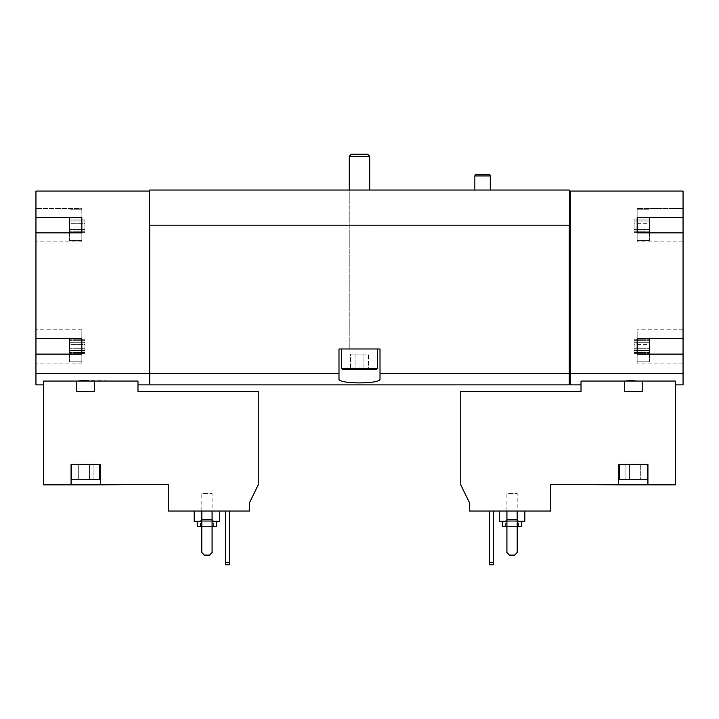 <?xml version="1.0" encoding="UTF-8"?>
<svg xmlns="http://www.w3.org/2000/svg" width="719" height="719" viewBox="0 0 719 719"><rect width="100%" height="100%" fill="white"/><g stroke="black" fill="none" stroke-linecap="round" stroke-linejoin="round"><path stroke-width="0.54" stroke-dasharray="3.6 2.7" d="M69.536 225.155L69.536 240.541L69.536 225.155M69.536 223.33L69.536 229.469L69.536 220.85L69.536 229.469L69.536 220.85L69.536 223.33L84.914 223.33L84.914 229.469L84.914 220.85L84.914 229.469L84.914 220.85L84.914 223.33L69.536 223.33M69.536 229.406L69.536 232.336L69.536 229.298L69.536 232.336L69.536 229.298L84.914 229.298L84.914 232.336L84.914 229.298L84.914 232.336L84.914 229.298L69.536 229.406M69.536 220.913L69.536 217.983L69.536 221.012L69.536 217.983L69.536 221.012L84.914 221.012L84.914 217.983L84.914 221.012L84.914 217.983L84.914 221.012L69.536 220.913M69.536 346.423L69.536 361.81L69.536 346.423M69.536 344.599L69.536 350.728L69.536 342.118L69.536 350.728L69.536 342.118L69.536 344.599L84.914 344.599L84.914 350.728L84.914 342.118L84.914 350.728L84.914 342.118L84.914 344.599L69.536 344.599M69.536 350.674L69.536 353.604L69.536 350.566L69.536 353.604L69.536 350.566L84.914 350.566L84.914 353.604L84.914 350.566L84.914 353.604L84.914 350.566L69.536 350.674M69.536 342.181L69.536 339.242L69.536 342.28L69.536 339.242L69.536 342.28L84.914 342.28L84.914 339.242L84.914 342.28L84.914 339.242L84.914 342.28L69.536 342.181M69.536 232.848L69.536 217.471M69.536 354.116L69.536 338.73M194.139 511.02L219.771 511.02L194.139 511.02M212.078 511.02L201.823 511.02L201.823 552.552L204.394 555.113L209.517 555.113L212.078 552.552L212.078 511.02L201.823 511.02L201.823 552.552L204.394 555.113L209.517 555.113L212.078 552.552L212.078 511.02L201.823 511.02L201.823 552.552L204.394 555.113L209.517 555.113L212.078 552.552L212.078 511.02L201.823 511.02M94.566 381.052L94.566 391.549L76.807 391.549L94.566 391.549L76.807 391.549L76.807 381.052L43.643 381.052L43.643 484.867L71.073 484.867L71.073 464.357L100.3 464.357L71.073 464.357L100.3 464.357L100.3 484.867L100.3 464.357L100.3 484.867L168.237 484.354L168.237 511.02L249.511 511.02L249.511 502.743L258.229 484.867L258.229 391.549L137.985 391.549L137.985 381.052L137.985 384.881L137.985 381.052L85.687 380.522M229.514 511.02L225.415 511.02L229.514 511.02L229.514 562.294L225.415 562.294L225.415 511.02M517.177 511.02L506.922 511.02L506.922 552.552L509.483 555.113L514.606 555.113L517.177 552.552L517.177 511.02L506.922 511.02L506.922 552.552L509.483 555.113L514.606 555.113L517.177 552.552L517.177 511.02L506.922 511.02L506.922 552.552L509.483 555.113L514.606 555.113L517.177 552.552L517.177 511.02L506.922 511.02M469.489 511.02L550.763 511.02L550.763 484.354L618.7 484.867L618.7 464.357L647.927 464.357L647.927 484.867L675.357 484.867L675.357 381.052L642.193 381.052L642.193 391.549L624.434 391.549L624.434 381.052L581.015 381.052L581.015 391.549L460.771 391.549L460.771 484.867L469.489 502.743L469.489 511.02M499.229 511.02L524.861 511.02L499.229 511.02M493.585 511.02L489.486 511.02L493.585 511.02L493.585 562.294L489.486 562.294L489.486 511.02M149.273 384.881L149.273 373.449L35.95 373.449L35.95 354.116L35.95 363.086L35.95 354.116L81.84 354.116L81.84 338.73L35.95 338.73L35.95 232.848L35.95 241.818L35.95 232.848L81.84 232.848L81.84 217.471L35.95 217.471L35.95 191.056L149.273 191.056L149.786 190.032L569.214 190.032L569.727 190.544L569.727 225.155L149.273 225.155L149.273 191.056L149.273 372.46L149.273 225.155L149.786 225.155L149.786 384.881M35.95 384.881L35.95 373.449M43.643 381.052L43.643 384.881L43.643 381.052M642.193 391.549L624.434 391.549L642.193 391.549M617.163 484.867L604.859 484.867L617.163 484.867M618.7 484.867L618.7 464.357L618.7 484.867L647.927 484.867L647.927 464.357L618.7 464.357L647.927 464.357L647.927 484.867M570.239 384.881L570.239 191.056L569.727 191.056L569.727 225.155L149.786 225.155M683.05 384.881L683.05 373.449L570.239 373.449M675.357 381.052L675.357 384.881L675.357 381.052M633.313 380.522L642.193 381.052M649.464 232.848L649.464 217.471M649.464 223.33L649.464 229.469L649.464 217.983L649.464 229.469L649.464 223.33L634.086 223.33L634.086 229.469L634.086 220.85L634.086 229.469L634.086 220.85L634.086 223.33L649.464 223.33M649.464 229.406L649.464 232.336L649.464 229.298L649.464 232.336L649.464 229.298L634.086 229.298L634.086 232.336L634.086 229.298L634.086 232.336L634.086 229.298L649.464 229.406M649.464 225.155L649.464 240.541L649.464 225.155M649.464 220.913L649.464 217.983L649.464 221.012L634.086 221.012L634.086 217.983L634.086 221.012L634.086 217.983L634.086 221.012L649.464 220.913M649.464 354.116L649.464 338.73M649.464 344.599L649.464 350.728L649.464 339.242L649.464 350.728L649.464 344.599L634.086 344.599L634.086 350.728L634.086 342.118L634.086 350.728L634.086 342.118L634.086 344.599L649.464 344.599M649.464 350.674L649.464 353.604L649.464 350.566L649.464 353.604L649.464 350.566L634.086 350.566L634.086 353.604L634.086 350.566L634.086 353.604L634.086 350.566L649.464 350.674M649.464 346.423L649.464 361.81L649.464 346.423M649.464 342.181L649.464 339.242L649.464 342.28L634.086 342.28L634.086 339.242L634.086 342.28L634.086 339.242L634.086 342.28L649.464 342.181M149.273 373.449L149.273 191.056M569.214 384.881L569.214 373.449L380.009 373.449L380.009 378.859C381.528 384.261 337.517 384.27 338.991 378.859L338.991 373.449L149.786 373.449M569.214 373.449L569.214 225.155M338.991 373.449L338.991 348.985L380.009 348.985L380.009 373.449M490.25 190.032L474.873 190.032L490.25 190.032M371.04 190.032L347.96 190.032L371.04 190.032L347.96 190.032L371.04 190.032L371.04 348.985L359.5 348.985L377.448 348.985L341.552 348.985L377.448 348.985L347.96 348.985L371.04 348.985L347.96 348.985L371.04 348.985L371.04 190.032M683.05 373.449L683.05 354.116L637.16 354.116L637.16 338.73L683.05 338.73L683.05 232.848L637.16 232.848L637.16 217.471L683.05 217.471L683.05 191.056L570.239 191.056L570.239 372.46L569.214 372.46M149.273 225.155L569.727 225.155L569.727 191.056M338.991 378.859L338.991 348.985L380.009 348.985L338.991 348.985L338.991 378.859M380.009 378.859L380.009 348.985L380.009 378.859M683.05 208.492L683.05 241.818L683.05 232.848L683.05 241.818L683.05 232.848L637.16 232.848L637.16 241.818L637.16 208.492L637.16 241.818L637.16 208.492L637.16 217.471L683.05 217.471L683.05 208.492L637.16 208.492L683.05 208.492M683.05 354.116L683.05 363.086L683.05 354.116L637.16 354.116L637.16 363.086L637.16 329.76L637.16 363.086L637.16 331.046L637.16 338.73L683.05 338.73L683.05 363.086L683.05 354.116L637.16 354.116M570.239 372.46L570.239 191.056M149.273 372.46L149.273 383.802L149.273 372.46L149.786 372.46M35.95 338.73L35.95 363.086L35.95 354.116L81.84 354.116L81.84 329.76L81.84 338.73L35.95 338.73L35.95 329.76L35.95 338.73L81.84 338.73L81.84 329.76L81.84 363.086L81.84 338.73M81.84 232.848L81.84 208.492L81.84 217.471L35.95 217.471L35.95 241.818L35.95 232.848L81.84 232.848L81.84 241.818L81.84 232.848L35.95 232.848M683.05 217.471L637.16 217.471M683.05 232.848L637.16 232.848M637.16 346.423L637.16 361.81L637.16 346.423M683.05 338.73L637.16 338.73M81.84 208.492L81.84 241.818L81.84 208.492L35.95 208.492L81.84 208.492M81.84 217.471L35.95 217.471M81.84 346.423L81.84 361.81L81.84 346.423M81.84 354.116L35.95 354.116M633.313 464.357L647.415 464.357L633.313 464.357M506.922 526.407L517.177 526.407M521.787 526.407L502.302 526.407M505.637 526.407L518.453 526.407L505.637 526.407L505.637 520.763L518.453 520.763L505.637 520.763L506.886 519.513L517.204 519.513L506.886 519.513L506.886 493.585L517.204 493.585L506.886 493.585M502.302 521.275L521.787 521.275L502.302 521.275M506.922 521.275L517.177 521.275M524.861 521.275L499.229 521.275M617.163 484.615L604.859 484.615L617.163 484.615M619.212 464.357L619.212 479.744L647.415 479.744L619.212 479.744L647.415 479.744L647.415 464.357M629.61 479.744L640.71 479.744L625.907 479.744L629.61 479.744L629.61 464.357L637.016 464.357L637.016 479.744L640.71 479.744L637.016 479.744L637.016 464.357L640.71 464.357L640.71 479.744L640.71 464.357L629.61 464.357L629.61 479.744L629.61 464.357L625.907 464.357L625.907 479.744L625.907 464.357L637.016 464.357L637.016 479.744L637.016 464.357L640.71 464.357L629.61 464.357L629.61 479.744M629.61 464.357L625.907 464.357L629.61 464.357M101.837 484.867L89.533 484.867L101.837 484.867M100.3 484.867L71.073 484.867L71.073 464.357L71.073 484.867M85.687 464.357L71.585 464.357L85.687 464.357M71.585 464.357L71.585 479.744L99.788 479.744L71.585 479.744L99.788 479.744L99.788 464.357M81.984 479.744L93.093 479.744L78.29 479.744L81.984 479.744L81.984 464.357L89.39 464.357L89.39 479.744L93.093 479.744L89.39 479.744L89.39 464.357L93.093 464.357L93.093 479.744L93.093 464.357L81.984 464.357L81.984 479.744L81.984 464.357L78.29 464.357L78.29 479.744L78.29 464.357L89.39 464.357L89.39 479.744L89.39 464.357L93.093 464.357L81.984 464.357L81.984 479.744M81.984 464.357L78.29 464.357L81.984 464.357M493.585 562.294L493.585 564.855L489.486 564.855L489.486 562.294M229.514 562.294L229.514 564.855L225.415 564.855L225.415 562.294M101.837 484.615L89.533 484.615L101.837 484.615M201.823 526.407L212.078 526.407M216.698 526.407L197.213 526.407M200.547 526.407L213.363 526.407L200.547 526.407L200.547 520.763L213.363 520.763L200.547 520.763L201.796 519.513L212.114 519.513L201.796 519.513L201.796 493.585L212.114 493.585L201.796 493.585M197.213 521.275L216.698 521.275L197.213 521.275M201.823 521.275L212.078 521.275M219.771 521.275L194.139 521.275M490.25 175.93L474.873 175.93M489.909 174.654L475.214 174.654M367.553 154.145L351.447 154.145L367.553 154.145L351.447 154.145L349.245 156.347L369.755 156.347L349.245 156.347L369.755 156.347L367.553 154.145M349.245 156.347L349.245 348.985L369.755 348.985L349.245 348.985L369.755 348.985L349.245 348.985L349.245 190.032M350.27 369.503L368.73 369.503L350.62 369.153C352.085 367.598 353.568 367.598 355.06 369.153C353.586 367.598 352.112 367.598 350.62 369.153L350.27 369.503M363.94 369.153C360.983 367.607 358.026 367.607 355.06 369.153C358.017 367.607 360.974 367.607 363.94 369.153C365.414 367.598 366.888 367.598 368.38 369.153C366.915 367.598 365.432 367.598 363.94 369.153C360.983 367.607 358.026 367.607 355.06 369.153C353.586 367.598 352.112 367.598 350.62 369.153C352.085 367.598 353.568 367.598 355.06 369.153C358.017 367.607 360.974 367.607 363.94 369.153C365.414 367.598 366.888 367.598 368.38 369.153C366.915 367.598 365.432 367.598 363.94 369.153L363.94 354.116L368.38 354.116L368.73 369.503L368.38 354.116L363.94 354.116L363.94 369.153L363.94 354.116L355.06 354.116L368.38 354.116L363.94 354.116L363.94 369.153M341.552 368.47L377.448 368.47L376.423 369.503L342.577 369.503L376.423 369.503L342.577 369.503L341.552 368.47L377.448 368.47L341.552 368.47L341.552 348.985M355.06 354.116L355.06 369.153L355.06 354.116L350.62 354.116L350.62 369.153L350.62 354.116L363.94 354.116L355.06 354.116L355.06 369.153L355.06 354.116L350.62 354.116L355.06 354.116M634.086 348.248L649.464 348.248L634.086 348.248M634.086 352.499L649.464 352.499L634.086 352.499M634.086 340.348L649.464 340.348L634.086 340.348M634.086 226.988L649.464 226.988L634.086 226.988M634.086 231.23L649.464 231.23L634.086 231.23M634.086 219.079L649.464 219.079L634.086 219.079M84.914 348.248L69.536 348.248L84.914 348.248M84.914 352.499L69.536 352.499L84.914 352.499M84.914 340.348L69.536 340.348L84.914 340.348M84.914 226.988L69.536 226.988L84.914 226.988M84.914 231.23L69.536 231.23L84.914 231.23M84.914 219.079L69.536 219.079L84.914 219.079M347.96 190.032L347.96 348.985L347.96 190.032M683.05 241.818L637.16 241.818L683.05 241.818M683.05 329.76L637.16 329.76L683.05 329.76M683.05 363.086L637.16 363.086L683.05 363.086M81.84 241.818L35.95 241.818L81.84 241.818M81.84 329.76L35.95 329.76L81.84 329.76M81.84 363.086L35.95 363.086L81.84 363.086M637.16 240.541L649.464 240.541L637.16 240.541M637.16 209.777L649.464 209.777L637.16 209.777M637.16 361.81L649.464 361.81L637.16 361.81M637.16 331.046L649.464 331.046L637.16 331.046M634.086 350.728L649.464 350.728L634.086 350.728M634.086 350.566L649.464 350.566L634.086 350.566M634.086 353.604L649.464 353.604L634.086 353.604M634.086 342.118L649.464 342.118L634.086 342.118M634.086 342.28L649.464 342.28L634.086 342.28M634.086 339.242L649.464 339.242L634.086 339.242M634.086 229.469L649.464 229.469L634.086 229.469M634.086 229.298L649.464 229.298L634.086 229.298M634.086 232.336L649.464 232.336L634.086 232.336M634.086 220.85L649.464 220.85L634.086 220.85M634.086 221.012L649.464 221.012L634.086 221.012M634.086 217.983L649.464 217.983L634.086 217.983M518.453 526.407L518.453 520.763L517.204 519.513L517.204 493.585M81.84 209.777L69.536 209.777L81.84 209.777M81.84 240.541L69.536 240.541L81.84 240.541M81.84 331.046L69.536 331.046L81.84 331.046M81.84 361.81L69.536 361.81L81.84 361.81M84.914 350.728L69.536 350.728L84.914 350.728M84.914 350.566L69.536 350.566L84.914 350.566M84.914 353.604L69.536 353.604L84.914 353.604M84.914 342.118L69.536 342.118L84.914 342.118M84.914 342.28L69.536 342.28L84.914 342.28M84.914 339.242L69.536 339.242L84.914 339.242M84.914 229.469L69.536 229.469L84.914 229.469M84.914 229.298L69.536 229.298L84.914 229.298M84.914 232.336L69.536 232.336L84.914 232.336M84.914 220.85L69.536 220.85L84.914 220.85M84.914 221.012L69.536 221.012L84.914 221.012M84.914 217.983L69.536 217.983L84.914 217.983M213.363 526.407L213.363 520.763L212.114 519.513L212.114 493.585M369.755 156.347L369.755 190.032M377.448 368.47L377.448 348.985"/><path stroke-width="1.08" d="M69.536 217.471L69.536 232.848M69.536 338.73L69.536 354.116M168.237 511.02L249.511 511.02L249.511 502.743L258.229 484.867L258.229 391.549L137.985 391.549L137.985 381.052L43.643 381.052L43.643 484.867L71.073 484.867L71.073 464.357L100.3 464.357L100.3 484.867L168.237 484.354L168.237 511.02M469.489 511.02L550.763 511.02L550.763 484.354L618.7 484.867L618.7 464.357L647.927 464.357L647.927 484.867L675.357 484.867L675.357 381.052L581.015 381.052L581.015 391.549L460.771 391.549L460.771 484.867L469.489 502.743L469.489 511.02M81.84 217.471L81.84 232.848L81.84 217.471L35.95 217.471L35.95 191.056L149.273 191.056L149.273 384.881L137.985 384.881M149.273 373.449L35.95 373.449L35.95 384.881L43.643 384.881M94.566 381.052L94.566 391.549L76.807 391.549L76.807 381.052L85.687 380.522M633.313 380.522L624.434 381.052L624.434 391.549L642.193 391.549L642.193 381.052M647.927 484.867L618.7 484.867M149.273 191.056L149.786 190.032L569.214 190.032L569.727 191.056L683.05 191.056L683.05 217.471L637.16 217.471L637.16 232.848L683.05 232.848L683.05 338.73L637.16 338.73L637.16 354.116L683.05 354.116L683.05 373.449L570.239 373.449L570.239 384.881L581.015 384.881M683.05 373.449L683.05 384.881L675.357 384.881M649.464 217.471L649.464 232.848M649.464 338.73L649.464 354.116M81.84 232.848L35.95 232.848L35.95 338.73L81.84 338.73L81.84 354.116L35.95 354.116L35.95 373.449M338.991 373.449L149.786 373.449L149.786 384.881L569.214 384.881L569.214 373.449L380.009 373.449L380.009 348.985L338.991 348.985L338.991 378.859C337.472 384.261 381.483 384.27 380.009 378.859L380.009 373.449M569.214 373.449L569.214 225.155L149.786 225.155L149.786 373.449M570.239 191.056L570.239 373.449M149.273 225.155L149.786 225.155M569.214 225.155L569.727 225.155L569.727 191.056M683.05 232.848L683.05 217.471M683.05 354.116L683.05 338.73M570.239 372.46L569.214 372.46M35.95 354.116L35.95 338.73M35.95 232.848L35.95 217.471M149.786 372.46L149.273 372.46M637.16 217.471L637.16 232.848M637.16 338.73L637.16 354.116M81.84 338.73L81.84 354.116M506.922 511.02L506.922 552.552L509.483 555.113L514.606 555.113L517.177 552.552L517.177 511.02M502.302 521.275L502.302 526.407L506.922 526.407M517.177 526.407L521.787 526.407L521.787 521.275M499.229 511.02L499.229 521.275L506.922 521.275M517.177 521.275L524.861 521.275L524.861 511.02M647.415 464.357L647.415 479.744L619.212 479.744L619.212 464.357M71.073 484.867L100.3 484.867M99.788 464.357L99.788 479.744L71.585 479.744L71.585 464.357M201.823 511.02L201.823 552.552L204.394 555.113L209.517 555.113L212.078 552.552L212.078 511.02M489.486 511.02L489.486 564.855L493.585 564.855L493.585 562.294L489.486 562.294M493.585 511.02L493.585 562.294M225.415 511.02L225.415 564.855L229.514 564.855L229.514 562.294L225.415 562.294M229.514 511.02L229.514 562.294M197.213 521.275L197.213 526.407L201.823 526.407M212.078 526.407L216.698 526.407L216.698 521.275M194.139 511.02L194.139 521.275L201.823 521.275M212.078 521.275L219.771 521.275L219.771 511.02M474.873 190.032L474.873 175.93L490.25 175.93L490.25 190.032M474.873 175.93L475.214 174.654L489.909 174.654L490.25 175.93M351.447 154.145L367.553 154.145L369.755 156.347L349.245 156.347L351.447 154.145M349.245 190.032L349.245 156.347M377.448 368.47L341.552 368.47L342.577 369.503L376.423 369.503L377.448 368.47L377.448 348.985M341.552 368.47L341.552 348.985M570.239 383.802L569.214 383.802M149.786 383.802L149.273 383.802M369.755 190.032L369.755 156.347"/></g></svg>
